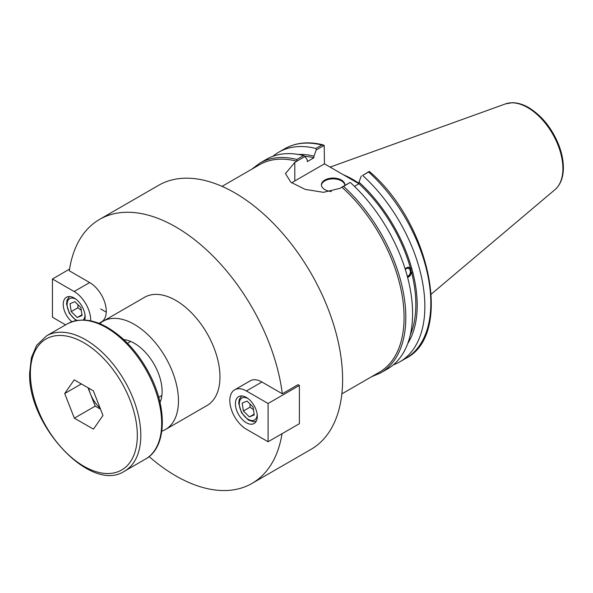 <?xml version="1.0" encoding="UTF-8"?>
<svg xmlns="http://www.w3.org/2000/svg" width="593" height="593" viewBox="0 0 593 593"><rect width="100%" height="100%" fill="white"/><g stroke="black" fill="none" stroke-linecap="round" stroke-linejoin="round"><path stroke-width="0.89" d="M105.487 311.725L100.751 308.99M249.483 381.269A23.424 13.528 60 0 1 250.172 380.825A23.424 13.528 60 0 1 261.884 381.981L282.305 393.767A152.431 88.009 -120 0 0 209.247 252.403A152.431 88.009 -120 0 0 99.587 219.403A152.431 88.009 -120 0 0 69.292 270.793L89.713 282.579A23.424 13.528 60 0 1 105.013 303.223A23.424 13.528 60 0 1 101.425 321.992A23.424 13.528 60 0 1 100.691 322.37M149.11 456.588A152.431 88.009 -120 0 0 252.01 483.414L311.043 449.338A152.431 88.009 -120 0 0 311.043 273.321A152.431 88.009 -120 0 0 158.613 185.32L99.587 219.403M282.305 393.767L298.079 384.664L299.398 385.428L268.095 403.499L246.399 390.972A23.424 13.528 -120 0 0 234.687 389.816A23.424 13.528 -120 0 0 231.092 408.584A23.424 13.528 -120 0 0 246.399 429.228L268.095 441.755L268.095 403.499M252.01 483.414A152.431 88.009 -120 0 0 282.046 433.705M371.448 376.792L380.758 372.841A121.039 69.885 -120 0 0 343.592 186.432L341.887 187.218A119.808 69.173 60 0 1 379.268 372.278L341.85 393.885M341.887 187.218L339.841 188.396L323.43 192.325L305.165 189.382L290.881 182.251L285.47 173.616L294.803 162.393L296.841 161.214L296.878 159.458A121.039 69.885 -120 0 0 259.712 163.194L251.64 169.279M222.041 186.365L259.46 164.765A119.808 69.173 60 0 1 296.841 161.214M296.841 161.177L304.965 156.485L307.278 159.969L307.278 161.6L313.942 157.753L313.942 156.122L316.262 149.97L324.201 145.381L324.453 163.831L294.803 180.947A31.852 18.39 0 0 0 291.808 182.948M161.822 431.155A62.473 36.069 -120 0 0 165.521 429.48L207.031 405.508A62.473 36.069 -120 0 0 207.031 333.377A62.473 36.069 -120 0 0 144.559 297.308L103.049 321.273A62.473 36.069 -120 0 0 99.75 323.637M165.521 429.48A62.473 36.069 -120 0 0 165.521 357.342A62.473 36.069 -120 0 0 103.049 321.273M160.021 402.454A39.353 22.719 -120 0 0 153.958 364.013A39.353 22.719 -120 0 0 123.7 339.552M304.965 156.485L303.638 155.551A121.039 69.885 -120 0 0 266.479 159.287L259.712 163.194M405.36 269.607A3.988 2.95 -81.1 0 1 408.021 268.295A3.988 2.95 -81.1 0 1 410.215 270.608A3.988 2.95 -81.1 0 1 407.28 276.197M405.101 268.77L407.902 267.146L411.801 268.644L412.832 272.483L411.557 272.283L407.599 277.398M407.576 277.324A5.167 3.825 98.9 0 0 411.238 272.269A5.167 3.825 98.9 0 0 408.34 267.161M407.68 343.681A114.175 65.919 -120 0 0 412.832 272.483M393.337 364.858A121.039 69.885 -120 0 0 399.786 361.856A121.039 69.885 -120 0 0 362.627 175.439L368.594 171.992A121.039 69.885 60 0 1 405.753 358.409L399.786 361.856M405.753 358.409C453.497 334.86 430.251 222.968 369.306 171.407L362.627 175.439M361.3 175.973L358.987 182.125L358.987 183.756L354.466 186.365M411.801 268.644A114.175 65.919 -120 0 0 358.987 182.125M410.282 334.963A112.262 64.815 -120 0 0 411.557 272.283M324.453 163.831L358.973 183.763A112.262 64.815 -120 0 1 410.534 268.444M303.638 155.551L296.878 159.458M343.592 186.432L350.003 182.496L341.887 187.18M323.178 144.9C308.582 141.253 295.766 142.542 284.714 148.761A121.039 69.885 60 0 1 321.873 145.018L324.201 145.381M321.873 145.018L315.906 148.465L316.262 149.97M315.906 148.465A121.039 69.885 -120 0 0 278.747 152.208A121.039 69.885 -120 0 0 272.921 156.285M369.246 171.384L368.594 171.992M358.987 183.4A85.896 49.597 -120 0 0 343.547 174.853M380.758 372.841L387.518 368.935A121.039 69.885 -120 0 0 350.359 182.525M344.822 185.224A11.712 6.76 0 0 0 341.412 180.843A11.712 6.76 0 0 0 328.974 179.308A11.712 6.76 0 0 0 321.436 185.224M331.413 191.517A11.712 6.76 180 0 1 321.421 184.823A11.712 6.76 180 0 1 328.648 178.575A11.712 6.76 180 0 1 341.412 180.042A11.712 6.76 180 0 1 344.844 184.823A11.712 6.76 180 0 1 344.785 185.505M313.942 156.122A114.175 65.919 -120 0 0 298.435 154.462M313.942 157.753A112.262 64.815 -120 0 0 304.706 156.307M100.135 408.177A23.424 13.528 60 0 1 90.403 393.804A23.424 13.528 60 0 1 88.72 388.156M100.521 409.17L95.214 406.131L88.046 387.77M64.719 393.53L74.221 379.854L93.353 390.809L102.974 415.456L93.472 429.139L74.347 418.176L64.719 393.53L81.345 383.93M74.347 418.176L95.214 406.131M246.354 397.429A15.492 8.947 60 0 1 256.48 411.082A15.492 8.947 60 0 1 254.1 423.498A15.492 8.947 60 0 1 238.608 414.551A15.492 8.947 60 0 1 238.608 396.658A15.492 8.947 60 0 1 246.354 397.429M268.095 441.755L299.398 423.684L299.398 385.428M253.063 406.991L254.241 414.907L249.408 416.916L243.389 411.008L242.211 403.092L247.044 401.083L253.063 406.991M249.408 416.916L254.138 414.188M250.09 404.07L250.061 407.154L243.389 411.008M250.061 407.154L253.47 409.733M71.901 321.732A15.492 8.947 60 0 1 63.673 308.197A15.492 8.947 60 0 1 66.431 297.256A15.492 8.947 60 0 1 79.64 302.853A15.492 8.947 60 0 1 84.777 320.012M69.551 269.111L52.443 278.992L52.443 317.248L65.608 324.853M90.692 320.813A23.424 13.528 -120 0 0 74.132 291.519L52.443 278.992M71.212 311.599L70.033 303.683L74.866 301.674L80.885 307.582L82.064 315.498L77.231 317.507L71.212 311.599L77.883 307.752L81.293 310.332M81.96 314.779L77.231 317.507M77.913 304.669L77.883 307.752M294.803 180.947L294.803 162.393M527.703 107.607A49.768 28.731 60 0 1 559.481 149.11A49.768 28.731 60 0 1 555.018 189.619C560.229 185.016 563.002 178.285 563.35 169.42C563.602 161.378 561.927 152.861 558.324 143.884C551.416 127.584 541.535 115.494 528.682 107.607C522.974 104.309 517.459 102.678 512.13 102.715L505.525 103.886A49.768 28.731 60 0 1 527.703 107.607M67.417 323.815A78.091 45.083 60 0 1 106.258 327.566A78.091 45.083 60 0 1 157.434 396.361A78.091 45.083 60 0 1 145.5 459.071C166.937 447.448 167.671 407.502 148.873 372.849C141.801 359.543 133.129 348.187 122.855 338.773C102.337 320.791 83.858 315.81 67.417 323.815L46.543 335.86L36.647 345.371L31.385 357.712L29.65 372.849C27.582 425.707 91.189 493.739 124.634 471.116A78.091 45.083 -120 0 0 136.568 408.414A78.091 45.083 -120 0 0 85.385 339.611A78.091 45.083 -120 0 0 46.543 335.86M30.369 373.842A75.63 43.667 60 0 1 110.417 366.244A75.63 43.667 60 0 1 110.758 473.399A75.63 43.667 60 0 1 30.369 373.842M261.928 382.011L246.399 390.972M257.169 414.292A12.653 7.301 60 0 1 249.883 420.103A12.653 7.301 60 0 1 239.327 404.886A12.653 7.301 60 0 1 248.111 398.607M89.669 282.55L74.132 291.519M76.971 320.398A12.653 7.301 60 0 1 67.194 305.973A12.653 7.301 60 0 1 74.392 298.487A12.653 7.301 60 0 1 75.941 299.198M84.992 314.883A12.653 7.301 60 0 1 83.183 319.946M284.714 148.761L278.747 152.208M505.525 103.886L330.123 167.107M555.018 189.619L431.281 294.113M158.716 397.34L161.867 395.516M127.48 343.236L130.638 341.412M124.634 471.116L145.5 459.071M250.906 380.447L234.687 389.816M256.25 421.223L253.611 421.727L248.415 420.111L241.544 412.765L238.697 403.344L239.231 399.46L241.655 395.939M102.115 321.547L99.009 323.341M69.477 296.53L67.053 300.058L66.52 303.942L69.366 313.363L76.03 320.576"/></g></svg>
